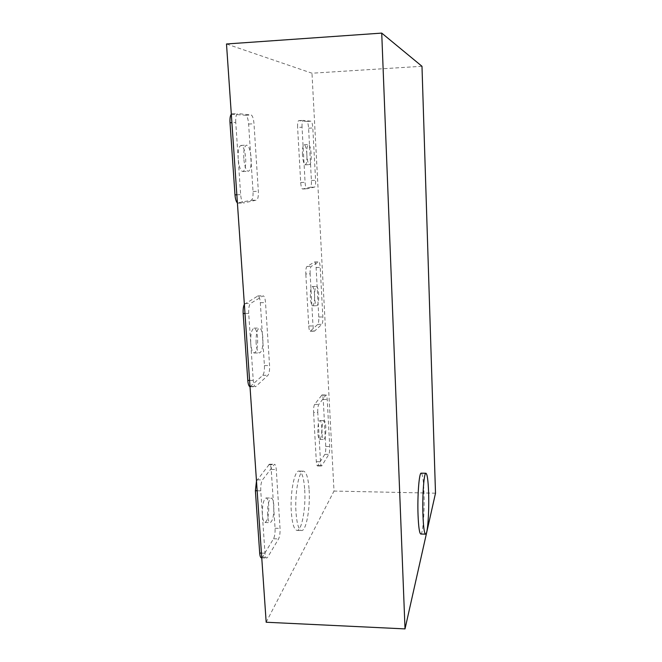 <?xml version="1.0" encoding="UTF-8"?>
<svg xmlns="http://www.w3.org/2000/svg" width="662" height="662" viewBox="0 0 662 662"><rect width="100%" height="100%" fill="white"/><g stroke="black" fill="none" stroke-linecap="round" stroke-linejoin="round"><path stroke-width="0.5" stroke-dasharray="3.31 2.48" d="M267.597 515.102C267.44 505.346 268.656 499.661 271.246 498.056C272.603 498.354 273.464 500.886 273.845 505.66C274.018 515.309 272.794 520.969 270.187 522.649C268.855 522.384 267.986 519.869 267.597 515.102M262.367 514.962C262.21 505.222 263.451 499.545 266.091 497.94C267.473 498.238 268.358 500.77 268.739 505.536C268.913 515.168 267.663 520.828 265.007 522.508C263.642 522.244 262.764 519.728 262.367 514.962M243.782 158.475C243.484 150.464 244.419 146.021 246.595 145.135C248.887 145.855 250.402 150.158 251.121 158.036C251.428 165.963 250.484 170.382 248.3 171.301C246.049 170.655 244.543 166.377 243.782 158.475M238.188 158.731C237.881 150.737 238.841 146.294 241.067 145.408C243.401 146.128 244.94 150.415 245.676 158.284C245.983 166.203 245.023 170.622 242.788 171.541C240.496 170.904 238.957 166.634 238.188 158.731M256.111 343.173C255.88 334.285 256.972 329.246 259.413 328.054C261.209 328.501 262.359 331.786 262.88 337.91C263.128 346.698 262.028 351.712 259.57 352.962C257.808 352.556 256.657 349.296 256.111 343.173M250.708 343.214C250.468 334.343 251.593 329.312 254.076 328.12C255.904 328.559 257.079 331.844 257.609 337.959C257.857 346.739 256.732 351.754 254.233 352.995C252.437 352.598 251.262 349.337 250.708 343.214M306.829 154.726C306.63 148.578 307.176 145.168 308.467 144.506C309.824 145.069 310.726 148.396 311.181 154.469C311.38 160.568 310.834 163.961 309.543 164.648C308.202 164.126 307.3 160.816 306.829 154.726M302.484 154.925C302.286 148.785 302.84 145.375 304.156 144.713C305.538 145.276 306.465 148.594 306.92 154.668C307.127 160.758 306.564 164.151 305.248 164.838C303.883 164.317 302.964 161.015 302.484 154.925M314.624 297.668C314.45 291.015 315.071 287.258 316.477 286.414C317.603 286.795 318.348 289.493 318.695 294.507C318.869 301.111 318.257 304.851 316.841 305.728C315.724 305.372 314.988 302.683 314.624 297.668M310.395 297.743C310.221 291.098 310.85 287.341 312.282 286.497C313.44 286.878 314.193 289.575 314.549 294.582C314.723 301.177 314.094 304.917 312.654 305.794C311.512 305.439 310.759 302.757 310.395 297.743M321.997 432.915C321.856 425.749 322.535 421.62 324.024 420.544C324.943 420.809 325.538 423.01 325.82 427.147C325.961 434.255 325.282 438.368 323.784 439.494C322.874 439.245 322.278 437.052 321.997 432.915M317.876 432.874C317.735 425.716 318.422 421.595 319.945 420.511C320.888 420.784 321.492 422.985 321.773 427.114C321.922 434.214 321.227 438.327 319.696 439.444C318.77 439.196 318.165 437.011 317.876 432.874M304.719 489.789C305.968 507.936 301.764 531.056 296.99 530.411C294.094 529.799 292.207 523.667 291.313 512.016C289.973 493.066 294.482 470.111 299.009 471.071C301.988 471.832 303.899 478.072 304.719 489.789M309.121 489.88C310.346 508.044 306.233 531.189 301.549 530.552C298.711 529.939 296.857 523.799 295.98 512.131C294.664 493.165 299.075 470.186 303.51 471.154C306.44 471.915 308.31 478.154 309.121 489.88M420.792 534.019C422.977 534.598 424.698 510.849 423.978 492.28C423.514 480.289 422.596 473.918 421.231 473.164M421.984 66.283L311.984 73.217L226.495 43.982M266.174 622.239L334.004 491.063L311.984 73.217M435.505 493.198L334.004 491.063M260.745 490.84C260.563 485.85 261.134 482.217 262.45 479.925L274.49 464.285C275.409 464.492 275.996 466.238 276.261 469.532L280.043 528.392C280.216 532.976 279.728 536.485 278.578 538.909L267.663 557.263L266.67 558.074C265.801 557.901 265.23 556.279 264.982 553.209L260.745 490.84L257.146 490.765M235.746 122.462C235.531 117.108 236.168 114.145 237.658 113.566L251.097 114.956C252.561 115.635 253.529 118.572 254.001 123.761L258.346 191.26C258.536 196.324 257.957 199.27 256.608 200.081L243.657 202.969C242.143 202.564 241.142 199.783 240.645 194.636L235.746 122.462L231.89 122.669M248.705 313.416C248.515 308.169 249.127 304.834 250.567 303.428L263.178 295.831C264.378 296.146 265.156 298.405 265.512 302.6L269.566 365.556C269.748 370.372 269.211 373.616 267.969 375.296L255.532 386.749C254.365 386.5 253.604 384.39 253.256 380.427L248.705 313.416L244.981 313.474M302.046 127.203C301.905 123.091 302.277 120.823 303.146 120.385L311.049 121.204C311.926 121.7 312.514 123.96 312.812 127.973L315.592 180.337C315.716 184.268 315.377 186.527 314.566 187.106L306.895 188.819C305.993 188.488 305.389 186.328 305.083 182.34L302.046 127.203L297.61 127.435C297.47 123.331 297.85 121.055 298.744 120.625L306.804 121.436C307.698 121.932 308.293 124.183 308.591 128.196L311.413 180.503C311.545 184.441 311.198 186.701 310.37 187.28L302.542 188.993C301.624 188.662 301.011 186.502 300.697 182.522L297.61 127.435M310.139 273.869C310.006 269.815 310.362 267.324 311.214 266.397L318.728 261.862C319.473 262.127 319.969 263.973 320.209 267.374L322.849 316.974C322.965 320.764 322.651 323.205 321.889 324.314L314.475 331.19C313.73 330.967 313.242 329.221 313.01 325.944L310.139 273.869L305.819 273.96C305.687 269.914 306.059 267.431 306.92 266.505L314.591 261.962C315.352 262.235 315.857 264.072 316.105 267.473L318.778 317.032C318.894 320.813 318.571 323.263 317.793 324.372L310.23 331.24C309.477 331.017 308.972 329.262 308.732 325.994L305.819 273.96M317.777 412.467C317.652 408.578 317.992 405.897 318.786 404.432L326.018 394.974C326.639 395.164 327.036 396.662 327.227 399.484L329.726 446.536C329.841 450.177 329.544 452.791 328.832 454.38L321.674 466.015C321.07 465.849 320.681 464.426 320.499 461.737L317.777 412.467L313.581 412.443C313.449 408.562 313.796 405.88 314.607 404.416L321.989 394.966C322.617 395.156 323.031 396.654 323.222 399.476L325.754 446.486C325.87 450.127 325.563 452.742 324.835 454.322L317.537 465.949C316.924 465.783 316.519 464.36 316.337 461.679L313.581 412.443M244.361 304.338L257.923 295.931C259.148 296.245 259.943 298.496 260.307 302.691L264.419 365.581C264.601 370.389 264.055 373.633 262.789 375.304L250.013 386.749M231.311 114.212L245.66 115.254C247.158 115.933 248.142 118.862 248.622 124.051L253.033 191.475C253.223 196.531 252.636 199.469 251.262 200.288L237.401 202.936M256.484 481.059L269.409 464.211C270.344 464.418 270.948 466.156 271.213 469.441L275.061 528.243C275.227 532.827 274.73 536.328 273.555 538.752L262.425 557.081L261.416 557.892M314.607 404.416L318.786 404.432M321.633 395.197L325.671 395.197M323.222 399.476L327.227 399.484M325.754 446.486L329.726 446.536M324.835 454.322L328.832 454.38M318.008 465.56L322.137 465.626M316.337 461.679L320.499 461.737M306.92 266.505L311.214 266.397M314.417 262.02L318.563 261.912M316.105 267.473L320.209 267.374M318.778 317.032L322.849 316.974M317.793 324.372L321.889 324.314M310.519 331.108L314.756 331.058M308.732 325.994L313.01 325.944M298.794 120.625L303.204 120.393M306.804 121.436L311.049 121.204M308.591 128.196L312.812 127.973M311.413 180.503L315.592 180.337M310.37 187.28L314.566 187.106M302.6 188.984L306.953 188.811M300.697 182.522L305.083 182.34M245.064 303.519L250.567 303.428M257.568 296.038L262.822 295.947M260.307 302.691L265.512 302.6M264.419 365.581L269.566 365.556M262.789 375.304L267.969 375.296M250.741 386.459L256.161 386.459M249.582 380.427L253.256 380.427M232.081 113.889L237.774 113.566M245.66 115.254L251.097 114.956M248.622 124.051L254.001 123.761M253.033 191.475L258.346 191.26M251.262 200.288L256.608 200.081M238.196 203.16L243.798 202.953M236.839 194.785L240.645 194.636M257.129 479.826L262.45 479.925M268.673 464.683L273.77 464.765M271.213 469.441L276.261 469.532M275.061 528.243L280.043 528.392M273.555 538.752L278.578 538.909M262.425 557.081L267.663 557.263M261.424 553.093L264.982 553.209M266.091 497.94L271.246 498.056M241.067 145.408L246.595 145.135M254.076 328.12L259.413 328.054M304.156 144.713L308.467 144.506M312.282 286.497L316.477 286.414M319.945 420.511L324.024 420.544M296.99 530.411L301.549 530.552M299.009 471.071L303.51 471.154M321.989 394.966L326.018 394.974M317.537 465.949L321.674 466.015M319.696 439.444L323.784 439.494M314.591 261.962L318.728 261.862M310.23 331.24L314.475 331.19M312.654 305.794L316.841 305.728M298.744 120.625L303.146 120.385M302.542 188.993L306.895 188.819M305.248 164.838L309.543 164.648M257.923 295.931L263.178 295.831M250.104 386.749L255.532 386.749M254.233 352.995L259.57 352.962M231.957 113.881L237.658 113.566M238.055 203.176L243.657 202.969M242.788 171.541L248.3 171.301M269.409 464.211L274.49 464.285M261.755 557.901L266.67 558.074M265.007 522.508L270.187 522.649"/><path stroke-width="0.99" d="M422.968 515.359C423.448 527.316 424.325 533.58 425.583 534.16C427.66 534.731 429.29 510.956 428.595 492.379C428.14 480.372 427.263 474 425.956 473.247C423.986 472.296 422.224 495.921 422.968 515.359M425.956 473.247L421.231 473.164C419.162 472.213 417.292 495.813 418.053 515.235C418.558 527.175 419.468 533.44 420.792 534.019L425.583 534.16M381.726 33.1L226.495 43.982L266.174 622.239L405.02 628.9L435.505 493.198L421.984 66.283L381.726 33.1L405.02 628.9M250.013 386.749C248.862 386.368 248.118 384.258 247.787 380.435L243.169 313.498C242.962 309.452 243.359 306.398 244.361 304.338M237.401 202.936C236.152 201.728 235.349 199.039 234.985 194.86L230.012 122.768C229.788 118.457 230.227 115.61 231.311 114.212M261.755 557.901L261.416 557.892C260.522 557.718 259.943 556.097 259.686 553.035L255.391 490.724L256.484 481.059M243.169 313.498L244.981 313.474M247.787 380.435L249.582 380.427M230.012 122.768L231.89 122.669M234.985 194.86L236.839 194.785M255.391 490.724L257.146 490.765M259.686 553.035L261.424 553.093"/></g></svg>
